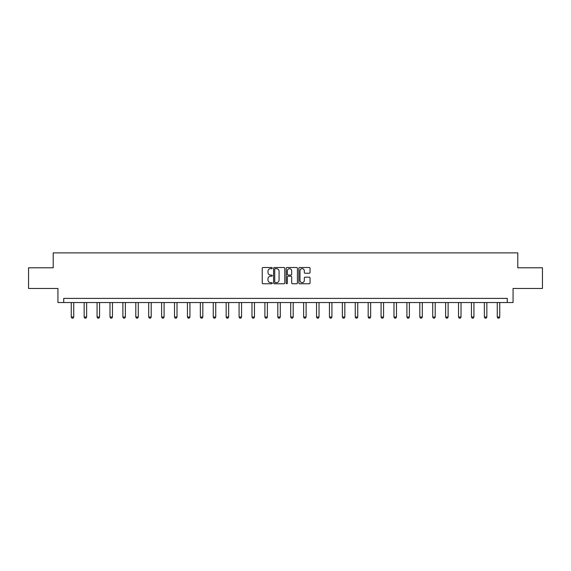 <?xml version="1.0" encoding="UTF-8"?>
<svg xmlns="http://www.w3.org/2000/svg" width="571" height="571" viewBox="0 0 571 571"><rect width="100%" height="100%" fill="white"/><g stroke="black" fill="none" stroke-linecap="round" stroke-linejoin="round"><path stroke-width="0.86" d="M272.26 268.092A0.571 0.571 0 0 0 271.689 267.521L263.06 267.521A0.814 0.814 0 0 0 262.246 268.334L262.246 282.952A0.814 0.814 0 0 0 263.06 283.766L271.689 283.766A0.571 0.571 0 0 0 272.26 283.202A0.571 0.571 0 0 0 271.689 282.631L270.575 282.631A2.598 2.598 0 0 1 267.977 280.033L267.977 278.812A2.598 2.598 0 0 1 270.575 276.214L271.689 276.214A0.571 0.571 0 0 0 272.26 275.643A0.571 0.571 0 0 0 271.689 275.072L270.575 275.072A2.598 2.598 0 0 1 267.977 272.474L267.977 271.261A2.598 2.598 0 0 1 270.575 268.655L271.689 268.655A0.571 0.571 0 0 0 272.26 268.092M309.239 273.245A0.814 0.814 0 0 0 310.053 272.438L310.053 268.334A0.814 0.814 0 0 0 309.239 267.521L299.654 267.521A0.814 0.814 0 0 0 298.84 268.334L298.84 282.952A0.814 0.814 0 0 0 299.654 283.766L309.239 283.766A0.814 0.814 0 0 0 310.053 282.952L310.053 277.998A0.814 0.814 0 0 0 309.239 277.185L305.135 277.185A0.814 0.814 0 0 0 304.322 277.998L304.322 280.454A2.17 2.17 0 0 1 302.152 282.631A2.17 2.17 0 0 1 299.982 280.454L299.982 270.832A2.17 2.17 0 0 1 302.152 268.655A2.17 2.17 0 0 1 304.322 270.832L304.322 272.438A0.814 0.814 0 0 0 305.135 273.245L309.239 273.245M507.276 302.537L513.072 302.537L513.072 288.469L542.45 288.469L542.45 267.785L517.79 267.785L517.79 252.889L53.21 252.889L53.21 267.785L28.55 267.785L28.55 288.469L57.928 288.469L57.928 302.537L507.276 302.537L507.276 298.405L63.724 298.405L63.724 302.537M284.786 268.334A0.814 0.814 0 0 0 283.98 267.521L274.394 267.521A0.814 0.814 0 0 0 273.58 268.334L273.58 282.952A0.814 0.814 0 0 0 274.394 283.766L283.98 283.766A0.814 0.814 0 0 0 284.786 282.952L284.786 268.334M287.02 267.521L296.606 267.521A0.814 0.814 0 0 1 297.42 268.334L297.42 282.952A0.814 0.814 0 0 1 296.606 283.766L292.509 283.766A0.814 0.814 0 0 1 291.695 282.952L291.695 277.028A0.814 0.814 0 0 0 290.882 276.214L288.162 276.214A0.814 0.814 0 0 0 287.349 277.028L287.349 283.202A0.571 0.571 0 0 1 286.778 283.766A0.571 0.571 0 0 1 286.214 283.202L286.214 268.334A0.814 0.814 0 0 1 287.02 267.521M275.286 268.655A0.571 0.571 0 0 0 274.715 269.226L274.715 282.06A0.571 0.571 0 0 0 275.286 282.631L276.464 282.631A2.598 2.598 0 0 0 279.062 280.033L279.062 271.261A2.598 2.598 0 0 0 276.464 268.655L275.286 268.655M291.695 270.875A2.17 2.17 0 0 0 289.518 268.698A2.17 2.17 0 0 0 287.349 270.875L287.349 274.266A0.814 0.814 0 0 0 288.162 275.072L290.882 275.072A0.814 0.814 0 0 0 291.695 274.266L291.695 270.875M71.254 302.537L71.254 317.041L73.73 317.041L73.73 302.537M73.73 317.041L73.109 318.111L71.875 318.111L71.254 317.041M84.158 302.537L84.158 317.041L86.642 317.041L86.642 302.537M86.642 317.041L86.021 318.111L84.779 318.111L84.158 317.041M97.07 302.537L97.07 317.041L99.554 317.041L99.554 302.537M99.554 317.041L98.933 318.111L97.691 318.111L97.07 317.041M109.982 302.537L109.982 317.041L112.466 317.041L112.466 302.537M112.466 317.041L111.845 318.111L110.603 318.111L109.982 317.041M122.886 302.537L122.886 317.041L125.37 317.041L125.37 302.537M125.37 317.041L124.749 318.111L123.507 318.111L122.886 317.041M135.798 302.537L135.798 317.041L138.282 317.041L138.282 302.537M138.282 317.041L137.661 318.111L136.419 318.111L135.798 317.041M148.71 302.537L148.71 317.041L151.194 317.041L151.194 302.537M151.194 317.041L150.573 318.111L149.331 318.111L148.71 317.041M161.614 302.537L161.614 317.041L164.098 317.041L164.098 302.537M164.098 317.041L163.477 318.111L162.235 318.111L161.614 317.041M174.526 302.537L174.526 317.041L177.01 317.041L177.01 302.537M177.01 317.041L176.389 318.111L175.147 318.111L174.526 317.041M187.438 302.537L187.438 317.041L189.922 317.041L189.922 302.537M189.922 317.041L189.301 318.111L188.059 318.111L187.438 317.041M200.35 302.537L200.35 317.041L202.826 317.041L202.826 302.537M202.826 317.041L202.205 318.111L200.971 318.111L200.35 317.041M213.254 302.537L213.254 317.041L215.738 317.041L215.738 302.537M215.738 317.041L215.117 318.111L213.875 318.111L213.254 317.041M226.166 302.537L226.166 317.041L228.65 317.041L228.65 302.537M228.65 317.041L228.029 318.111L226.787 318.111L226.166 317.041M239.078 302.537L239.078 317.041L241.554 317.041L241.554 302.537M241.554 317.041L240.941 318.111L239.699 318.111L239.078 317.041M251.982 302.537L251.982 317.041L254.466 317.041L254.466 302.537M254.466 317.041L253.845 318.111L252.603 318.111L251.982 317.041M264.894 302.537L264.894 317.041L267.378 317.041L267.378 302.537M267.378 317.041L266.757 318.111L265.515 318.111L264.894 317.041M277.806 302.537L277.806 317.041L280.29 317.041L280.29 302.537M280.29 317.041L279.669 318.111L278.427 318.111L277.806 317.041M290.71 302.537L290.71 317.041L293.194 317.041L293.194 302.537M293.194 317.041L292.573 318.111L291.331 318.111L290.71 317.041M303.622 302.537L303.622 317.041L306.106 317.041L306.106 302.537M306.106 317.041L305.485 318.111L304.243 318.111L303.622 317.041M316.534 302.537L316.534 317.041L319.018 317.041L319.018 302.537M319.018 317.041L318.397 318.111L317.155 318.111L316.534 317.041M329.446 302.537L329.446 317.041L331.922 317.041L331.922 302.537M331.922 317.041L331.301 318.111L330.059 318.111L329.446 317.041M342.35 302.537L342.35 317.041L344.834 317.041L344.834 302.537M344.834 317.041L344.213 318.111L342.971 318.111L342.35 317.041M355.262 302.537L355.262 317.041L357.746 317.041L357.746 302.537M357.746 317.041L357.125 318.111L355.883 318.111L355.262 317.041M368.174 302.537L368.174 317.041L370.65 317.041L370.65 302.537M370.65 317.041L370.029 318.111L368.795 318.111L368.174 317.041M381.078 302.537L381.078 317.041L383.562 317.041L383.562 302.537M383.562 317.041L382.941 318.111L381.699 318.111L381.078 317.041M393.99 302.537L393.99 317.041L396.474 317.041L396.474 302.537M396.474 317.041L395.853 318.111L394.611 318.111L393.99 317.041M406.902 302.537L406.902 317.041L409.386 317.041L409.386 302.537M409.386 317.041L408.765 318.111L407.523 318.111L406.902 317.041M419.806 302.537L419.806 317.041L422.29 317.041L422.29 302.537M422.29 317.041L421.669 318.111L420.427 318.111L419.806 317.041M432.718 302.537L432.718 317.041L435.202 317.041L435.202 302.537M435.202 317.041L434.581 318.111L433.339 318.111L432.718 317.041M445.63 302.537L445.63 317.041L448.114 317.041L448.114 302.537M448.114 317.041L447.493 318.111L446.251 318.111L445.63 317.041M458.534 302.537L458.534 317.041L461.018 317.041L461.018 302.537M461.018 317.041L460.397 318.111L459.155 318.111L458.534 317.041M471.446 302.537L471.446 317.041L473.93 317.041L473.93 302.537M473.93 317.041L473.309 318.111L472.067 318.111L471.446 317.041M484.358 302.537L484.358 317.041L486.842 317.041L486.842 302.537M486.842 317.041L486.221 318.111L484.979 318.111L484.358 317.041M497.27 302.537L497.27 317.041L499.746 317.041L499.746 302.537M499.746 317.041L499.125 318.111L497.891 318.111L497.27 317.041"/></g></svg>
